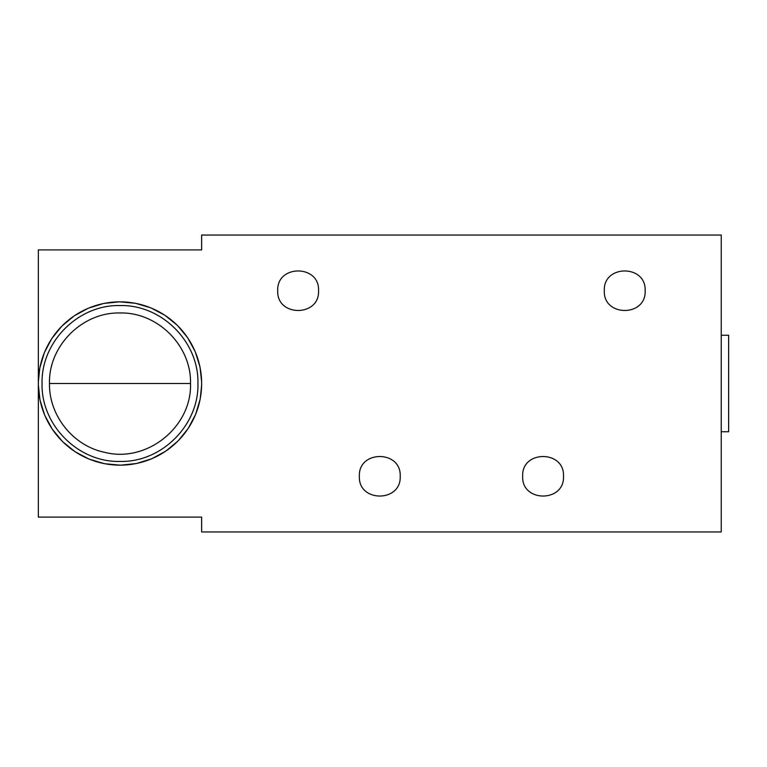 <?xml version="1.0" encoding="UTF-8"?>
<svg xmlns="http://www.w3.org/2000/svg" width="767" height="767" viewBox="0 0 767 767"><rect width="100%" height="100%" fill="white"/><g stroke="black" fill="none" stroke-linecap="round" stroke-linejoin="round"><path stroke-width="1.15" d="M197.934 383.5C199.008 341.852 161.645 304.489 119.997 305.563C78.349 304.489 40.987 341.852 42.06 383.5C40.987 425.148 78.349 462.511 119.997 461.437C161.645 462.511 199.008 425.148 197.934 383.5M38.35 383.5A81.647 81.647 0 0 1 119.997 301.853A81.647 81.647 0 0 1 201.644 383.5A81.647 81.647 0 0 1 119.997 465.147A81.647 81.647 0 0 1 38.35 383.5L38.35 517.102L201.644 517.102L201.644 531.953L721.229 531.953L721.229 235.047L201.644 235.047L201.644 249.898L38.35 249.898L38.35 383.5M38.369 381.582L39.731 368.572M39.922 367.575L44.189 353.184M44.563 352.254L51.562 338.976M52.108 338.142L61.561 326.483M62.261 325.764L73.805 316.177M74.639 315.611L87.831 308.459M88.751 308.066L103.085 303.627M104.072 303.425L118.99 301.862M119.997 301.853L134.944 303.233M135.932 303.425L150.313 307.692M151.243 308.066L164.522 315.055M165.356 315.611L177.014 325.064M177.733 325.764L187.321 337.307M187.886 338.142L195.039 351.334M195.432 352.254L199.861 366.521M200.082 367.575L201.635 381.889M645.143 290.722C646.418 317.049 603.054 317.049 604.319 290.722C603.054 264.385 646.418 264.385 645.143 290.722M318.554 290.722C319.82 317.049 276.456 317.049 277.731 290.722C276.456 264.385 319.82 264.385 318.554 290.722M563.496 476.278C564.771 502.615 521.407 502.615 522.672 476.278C521.407 449.951 564.771 449.951 563.496 476.278M400.201 476.278C401.467 502.615 358.103 502.615 359.378 476.278C358.103 449.951 401.467 449.951 400.201 476.278M721.229 335.256L728.65 335.256L728.65 431.744L721.229 431.744M201.625 385.418L200.273 398.428M200.082 399.425L195.806 413.816M195.432 414.746L188.442 428.024M187.886 428.858L178.443 440.517M177.733 441.236L166.19 450.823M165.356 451.389L152.173 458.541M151.243 458.934L136.91 463.373M135.932 463.575L121.004 465.138M119.997 465.147L105.06 463.767M104.072 463.575L89.681 459.308M88.751 458.934L75.473 451.945M74.639 451.389L62.98 441.936M62.261 441.236L52.674 429.693M52.108 428.858L44.956 415.666M44.563 414.746L40.133 400.479M39.922 399.425L38.369 385.111M190.513 383.5L49.481 383.5C48.503 345.85 82.309 312.016 119.997 312.984C157.686 312.006 191.491 345.85 190.513 383.5C192.018 426.951 146.804 463.249 104.667 452.329C73.162 445.905 48.906 415.618 49.481 383.5"/></g></svg>

